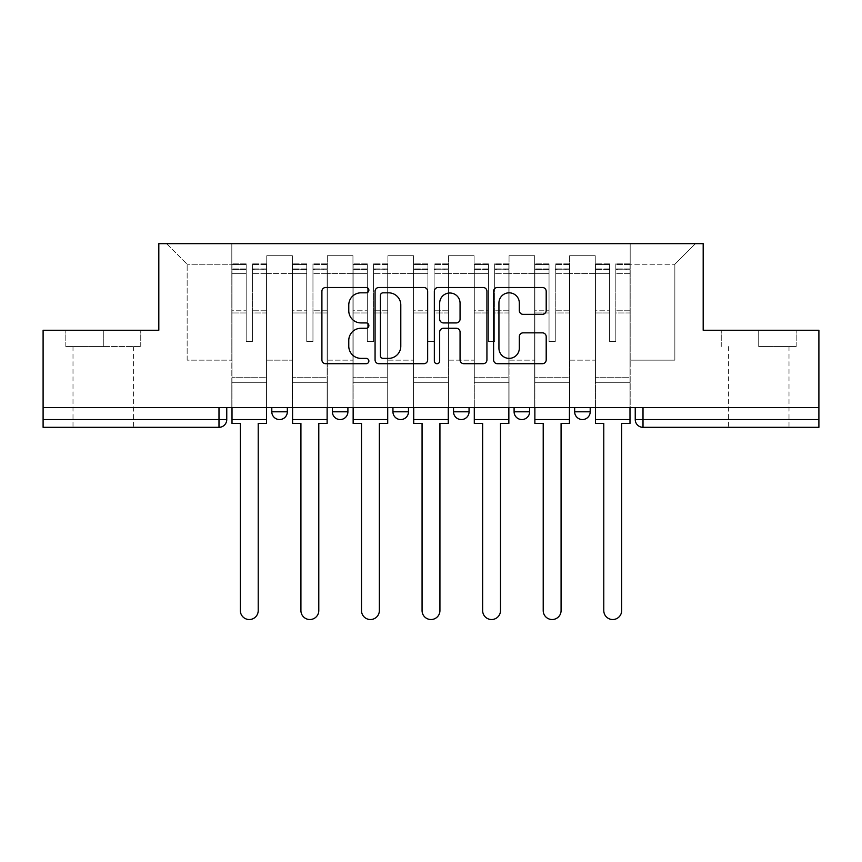 <?xml version="1.0" encoding="UTF-8"?>
<svg xmlns="http://www.w3.org/2000/svg" width="862" height="862" viewBox="0 0 862 862"><rect width="100%" height="100%" fill="white"/><g stroke="black" fill="none" stroke-linecap="round" stroke-linejoin="round"><path stroke-width="0.65" stroke-dasharray="4.31 3.23" d="M368.871 290.149A2.672 2.672 0 0 0 366.21 287.488L325.717 287.488A3.814 3.814 0 0 0 321.903 291.291L321.903 359.896A3.814 3.814 0 0 0 325.717 363.71L366.21 363.71A2.672 2.672 0 0 0 368.871 361.038A2.672 2.672 0 0 0 366.21 358.376L360.962 358.376A12.197 12.197 0 0 1 348.776 346.179L348.776 340.458A12.197 12.197 0 0 1 360.962 328.26L366.21 328.26A2.672 2.672 0 0 0 368.871 325.599A2.672 2.672 0 0 0 366.21 322.927L360.962 322.927A12.197 12.197 0 0 1 348.776 310.729L348.776 305.019A12.197 12.197 0 0 1 360.962 292.821L366.21 292.821A2.672 2.672 0 0 0 368.871 290.149M574.663 407.521L590.201 407.521L590.201 411.799L574.663 411.799L574.663 407.521L590.201 407.521M529.624 407.521L514.097 407.521L529.624 407.521L529.624 411.799A7.769 7.769 0 0 1 521.855 419.557A7.769 7.769 0 0 0 529.624 411.799L514.097 411.799M453.52 407.521L469.057 407.521L453.52 407.521M392.943 407.521L408.48 407.521L392.943 407.521M332.376 407.521L347.903 407.521L332.376 407.521M271.799 407.521L287.337 407.521L271.799 407.521M103.289 427.326L73.001 427.326L103.289 427.326M103.289 346.567L65.814 346.567L140.754 346.567L103.289 346.567L103.289 330.254L140.754 330.254L65.814 330.254L103.289 330.254L103.289 346.567M758.711 427.326L788.999 427.326L758.711 427.326M758.711 346.567L796.186 346.567L758.711 346.567L758.711 330.254L796.186 330.254L721.246 330.254L758.711 330.254L758.711 346.567M818.9 407.521L43.1 407.521L43.1 330.254L158.813 330.254L158.813 243.666L703.187 243.666L703.187 330.254L818.9 330.254L818.9 419.557L635.24 419.557A7.769 7.769 0 0 0 643.009 427.326L818.9 427.326L818.9 419.557M43.1 419.557L43.1 407.521L226.76 407.521L226.76 419.557L43.1 419.557L43.1 427.326L218.991 427.326A7.769 7.769 0 0 0 226.76 419.557M266.757 273.566L266.757 360.154L266.757 273.566L292.38 273.566L292.38 255.702L292.38 360.154L292.38 273.566L266.757 273.566M266.757 407.521L266.757 255.702L292.38 255.702L266.757 255.702L266.757 407.521L266.757 382.286L231.813 382.286L266.757 382.286L266.757 407.521L231.813 407.521L231.813 243.666L630.187 243.666L166.571 243.666L231.813 243.666L231.813 360.154L231.813 264.246L187.151 264.246L231.813 264.246L231.813 243.666L231.813 407.521L231.813 382.286L231.813 407.521L266.757 407.521M292.38 407.521L292.38 255.702L266.757 255.702L292.38 255.702L292.38 407.521L292.38 382.286L327.323 382.286L292.38 382.286L292.38 407.521L327.323 407.521L327.323 255.702L327.323 273.566L327.323 255.702L352.957 255.702L352.957 273.566L352.957 255.702L327.323 255.702L327.323 407.521L327.323 382.286L327.323 407.521L292.38 407.521M327.323 360.154L327.323 273.566L327.323 360.154L352.957 360.154L352.957 273.566L352.957 360.154L327.323 360.154M352.957 407.521L352.957 255.702L327.323 255.702L352.957 255.702L352.957 407.521L352.957 382.286L387.9 382.286L352.957 382.286L352.957 407.521L387.9 407.521L387.9 255.702L387.9 273.566L387.9 255.702L413.523 255.702L413.523 273.566L413.523 255.702L387.9 255.702L387.9 407.521L387.9 382.286L387.9 407.521L352.957 407.521M387.9 360.154L387.9 273.566L387.9 360.154L413.523 360.154L413.523 273.566L413.523 360.154L387.9 360.154M413.523 407.521L413.523 255.702L387.9 255.702L413.523 255.702L413.523 407.521L413.523 382.286L448.477 382.286L413.523 382.286L413.523 407.521L448.477 407.521L448.477 255.702L448.477 273.566L448.477 255.702L474.1 255.702L474.1 273.566L474.1 255.702L448.477 255.702L448.477 407.521L448.477 382.286L448.477 407.521L413.523 407.521M448.477 360.154L448.477 273.566L448.477 360.154L474.1 360.154L474.1 273.566L474.1 360.154L448.477 360.154M474.1 407.521L474.1 255.702L448.477 255.702L474.1 255.702L474.1 407.521L474.1 382.286L509.043 382.286L474.1 382.286L474.1 407.521L509.043 407.521L509.043 255.702L509.043 273.566L509.043 255.702L534.677 255.702L534.677 273.566L534.677 255.702L509.043 255.702L509.043 407.521L509.043 382.286L509.043 407.521L474.1 407.521M509.043 360.154L509.043 273.566L509.043 360.154L534.677 360.154L534.677 273.566L534.677 360.154L509.043 360.154M534.677 407.521L534.677 255.702L509.043 255.702L534.677 255.702L534.677 407.521L534.677 382.286L569.62 382.286L534.677 382.286L534.677 407.521L569.62 407.521L569.62 255.702L569.62 273.566L569.62 255.702L595.243 255.702L595.243 273.566L595.243 255.702L569.62 255.702L569.62 407.521L569.62 382.286L569.62 407.521L534.677 407.521M569.62 360.154L569.62 273.566L569.62 360.154L595.243 360.154L595.243 273.566L595.243 360.154L569.62 360.154M595.243 407.521L595.243 255.702L569.62 255.702L595.243 255.702L595.243 407.521L595.243 382.286L630.187 382.286L595.243 382.286L595.243 407.521L630.187 407.521L630.187 243.666L695.429 243.666L630.187 243.666L630.187 264.246L674.849 264.246L630.187 264.246L630.187 360.154L630.187 243.666L630.187 407.521L595.243 407.521L630.187 407.521L630.187 382.286L630.187 407.521L595.243 407.521M266.757 360.154L292.38 360.154L266.757 360.154M187.151 360.154L187.151 264.246L187.151 360.154L231.813 360.154L187.151 360.154M674.849 360.154L674.849 264.246L695.429 243.666L674.849 264.246L674.849 360.154L630.187 360.154L674.849 360.154M643.009 407.521L635.24 407.521L643.009 407.521L643.009 427.326A7.769 7.769 0 0 1 635.24 419.557M43.1 407.521L226.76 407.521M408.48 411.799L392.943 411.799A7.769 7.769 0 0 0 400.711 419.557M469.057 411.799L453.52 411.799A7.769 7.769 0 0 0 461.289 419.557M166.571 243.666L187.151 264.246L166.571 243.666M140.754 346.567L140.754 330.254L140.754 346.567M65.814 346.567L65.814 330.254L65.814 346.567M796.186 346.567L796.186 330.254L796.186 346.567M721.246 346.567L721.246 330.254L721.246 346.567M427.66 359.896L427.66 291.291A3.814 3.814 0 0 0 423.856 287.488L378.881 287.488A3.814 3.814 0 0 0 375.067 291.291L375.067 359.896A3.814 3.814 0 0 0 378.881 363.71L423.856 363.71A3.814 3.814 0 0 0 427.66 359.896M383.073 292.821A2.672 2.672 0 0 0 380.401 295.483L380.401 355.704A2.672 2.672 0 0 0 383.073 358.376L388.6 358.376A12.197 12.197 0 0 0 400.798 346.179L400.798 305.019A12.197 12.197 0 0 0 388.6 292.821L383.073 292.821M438.144 287.488L483.119 287.488A3.814 3.814 0 0 1 486.933 291.291L486.933 359.896A3.814 3.814 0 0 1 483.119 363.71L463.875 363.71A3.814 3.814 0 0 1 460.06 359.896L460.06 332.075A3.814 3.814 0 0 0 456.246 328.26L443.477 328.26A3.814 3.814 0 0 0 439.674 332.075L439.674 361.038A2.672 2.672 0 0 1 437.002 363.71A2.672 2.672 0 0 1 434.34 361.038L434.34 291.291A3.814 3.814 0 0 1 438.144 287.488M460.06 303.208A10.193 10.193 0 0 0 449.867 293.005A10.193 10.193 0 0 0 439.674 303.208L439.674 319.112A3.814 3.814 0 0 0 443.477 322.927L456.246 322.927A3.814 3.814 0 0 0 460.06 319.112L460.06 303.208M523.137 314.35L542.381 314.35A3.814 3.814 0 0 0 546.196 310.535L546.196 291.291A3.814 3.814 0 0 0 542.381 287.488L497.417 287.488A3.814 3.814 0 0 0 493.603 291.291L493.603 359.896A3.814 3.814 0 0 0 497.417 363.71L542.381 363.71A3.814 3.814 0 0 0 546.196 359.896L546.196 336.643A3.814 3.814 0 0 0 542.381 332.84L523.137 332.84A3.814 3.814 0 0 0 519.323 336.643L519.323 348.173A10.193 10.193 0 0 1 509.13 358.376A10.193 10.193 0 0 1 498.936 348.173L498.936 303.015A10.193 10.193 0 0 1 509.13 292.821A10.193 10.193 0 0 1 519.323 303.015L519.323 310.535A3.814 3.814 0 0 0 523.137 314.35M266.563 407.521L266.563 268.901L252.383 269.44L252.383 292.207L252.383 263.858L252.383 341.514L246.176 341.514L246.176 268.901L246.176 310.773L232.007 310.773L232.007 264.537L232.007 382.286L232.007 310.773L246.176 310.773L246.176 263.858L246.176 312.971L232.007 312.971L232.007 377.233L232.007 312.971L246.176 312.971L246.176 263.858L246.176 341.514L252.383 341.514L252.383 268.901L266.563 269.44L266.563 292.207L266.563 263.858L266.563 423.447L258.212 423.447L258.212 610.598A8.932 8.932 0 0 1 249.28 619.53A8.932 8.932 0 0 1 240.347 610.598L240.347 423.447L232.007 423.447L232.007 263.858L232.007 407.521M266.563 312.971L252.383 312.971L252.383 341.514L252.383 312.971L266.563 312.971L266.563 377.233L232.007 377.233L266.563 377.233L266.563 312.971M232.007 269.235L246.176 269.235L232.007 269.235M232.007 264.537L232.007 263.858L232.007 264.537L246.176 264.537L232.007 264.537M246.176 312.971L246.176 341.514L246.176 312.971M252.383 341.514L246.176 341.514L246.176 273.663L232.007 273.663L246.176 273.663L232.007 273.663L246.176 273.663L246.176 341.514L252.383 341.514L252.383 273.663L252.383 341.514L246.176 341.514L252.383 341.514L252.383 310.773L252.383 341.514L246.176 341.514L246.176 310.773L246.176 341.514L252.383 341.514M266.563 419.557L266.563 273.663L266.563 419.557L232.007 419.557M266.563 310.773L252.383 310.773L266.563 310.773L266.563 382.286L232.007 382.286L266.563 382.286L266.563 310.773M327.129 407.521L327.129 268.901L312.96 269.44L312.96 292.207L312.96 263.858L312.96 341.514L306.743 341.514L306.743 268.901L306.743 310.773L292.574 310.773L292.574 264.537L292.574 382.286L292.574 310.773L306.743 310.773L306.743 263.858L306.743 312.971L292.574 312.971L292.574 377.233L292.574 312.971L306.743 312.971L306.743 263.858L306.743 341.514L312.96 341.514L312.96 268.901L327.129 269.44L327.129 292.207L327.129 263.858L327.129 423.447L318.789 423.447L318.789 610.598A8.932 8.932 0 0 1 309.857 619.53A8.932 8.932 0 0 1 300.924 610.598L300.924 423.447L292.574 423.447L292.574 263.858L292.574 407.521M327.129 312.971L312.96 312.971L312.96 341.514L312.96 312.971L327.129 312.971L327.129 377.233L292.574 377.233L327.129 377.233L327.129 312.971M292.574 269.235L306.743 269.235L292.574 269.235M292.574 264.537L292.574 263.858L292.574 264.537L306.743 264.537L292.574 264.537M306.743 312.971L306.743 341.514L306.743 312.971M312.96 341.514L306.743 341.514L306.743 273.663L292.574 273.663L306.743 273.663L292.574 273.663L306.743 273.663L306.743 341.514L312.96 341.514L312.96 273.663L312.96 341.514L306.743 341.514L312.96 341.514L312.96 310.773L312.96 341.514L306.743 341.514L306.743 310.773L306.743 341.514L312.96 341.514M327.129 419.557L327.129 273.663L327.129 419.557L292.574 419.557M327.129 310.773L312.96 310.773L327.129 310.773L327.129 382.286L292.574 382.286L327.129 382.286L327.129 310.773M387.706 407.521L387.706 268.901L373.537 269.44L373.537 292.207L373.537 263.858L373.537 341.514L367.32 341.514L367.32 268.901L367.32 310.773L353.151 310.773L353.151 264.537L353.151 382.286L353.151 310.773L367.32 310.773L367.32 263.858L367.32 312.971L353.151 312.971L353.151 377.233L353.151 312.971L367.32 312.971L367.32 263.858L367.32 341.514L373.537 341.514L373.537 268.901L387.706 269.44L387.706 292.207L387.706 263.858L387.706 423.447L379.355 423.447L379.355 610.598A8.932 8.932 0 0 1 370.423 619.53A8.932 8.932 0 0 1 361.501 610.598L361.501 423.447L353.151 423.447L353.151 263.858L353.151 407.521M387.706 312.971L373.537 312.971L373.537 341.514L373.537 312.971L387.706 312.971L387.706 377.233L353.151 377.233L387.706 377.233L387.706 312.971M353.151 269.235L367.32 269.235L353.151 269.235M353.151 264.537L353.151 263.858L353.151 264.537L367.32 264.537L353.151 264.537M367.32 312.971L367.32 341.514L367.32 312.971M373.537 341.514L367.32 341.514L367.32 273.663L353.151 273.663L367.32 273.663L353.151 273.663L367.32 273.663L367.32 341.514L373.537 341.514L373.537 273.663L373.537 341.514L367.32 341.514L373.537 341.514L373.537 310.773L373.537 341.514L367.32 341.514L367.32 310.773L367.32 341.514L373.537 341.514M387.706 419.557L387.706 273.663L387.706 419.557L353.151 419.557M387.706 310.773L373.537 310.773L387.706 310.773L387.706 382.286L353.151 382.286L387.706 382.286L387.706 310.773M448.283 407.521L448.283 268.901L434.103 269.44L434.103 292.207L434.103 263.858L434.103 341.514L427.897 341.514L427.897 268.901L427.897 310.773L413.717 310.773L413.717 264.537L413.717 382.286L413.717 310.773L427.897 310.773L427.897 263.858L427.897 312.971L413.717 312.971L413.717 377.233L413.717 312.971L427.897 312.971L427.897 263.858L427.897 341.514L434.103 341.514L434.103 268.901L448.283 269.44L448.283 292.207L448.283 263.858L448.283 423.447L439.932 423.447L439.932 610.598A8.932 8.932 0 0 1 431 619.53A8.932 8.932 0 0 1 422.068 610.598L422.068 423.447L413.717 423.447L413.717 263.858L413.717 407.521M448.283 312.971L434.103 312.971L434.103 341.514L434.103 312.971L448.283 312.971L448.283 377.233L413.717 377.233L448.283 377.233L448.283 312.971M413.717 269.235L427.897 269.235L413.717 269.235M413.717 264.537L413.717 263.858L413.717 264.537L427.897 264.537L413.717 264.537M427.897 312.971L427.897 341.514L427.897 312.971M434.103 341.514L427.897 341.514L427.897 273.663L413.717 273.663L427.897 273.663L413.717 273.663L427.897 273.663L427.897 341.514L434.103 341.514L434.103 273.663L434.103 341.514L427.897 341.514L434.103 341.514L434.103 310.773L434.103 341.514L427.897 341.514L427.897 310.773L427.897 341.514L434.103 341.514M448.283 419.557L448.283 273.663L448.283 419.557L413.717 419.557M448.283 310.773L434.103 310.773L448.283 310.773L448.283 382.286L413.717 382.286L448.283 382.286L448.283 310.773M508.849 407.521L508.849 268.901L494.68 269.44L494.68 292.207L494.68 263.858L494.68 341.514L488.463 341.514L488.463 268.901L488.463 310.773L474.294 310.773L474.294 264.537L474.294 382.286L474.294 310.773L488.463 310.773L488.463 263.858L488.463 312.971L474.294 312.971L474.294 377.233L474.294 312.971L488.463 312.971L488.463 263.858L488.463 341.514L494.68 341.514L494.68 268.901L508.849 269.44L508.849 292.207L508.849 263.858L508.849 423.447L500.499 423.447L500.499 610.598A8.932 8.932 0 0 1 491.577 619.53A8.932 8.932 0 0 1 482.645 610.598L482.645 423.447L474.294 423.447L474.294 263.858L474.294 407.521M508.849 312.971L494.68 312.971L494.68 341.514L494.68 312.971L508.849 312.971L508.849 377.233L474.294 377.233L508.849 377.233L508.849 312.971M474.294 269.235L488.463 269.235L474.294 269.235M474.294 264.537L474.294 263.858L474.294 264.537L488.463 264.537L474.294 264.537M488.463 312.971L488.463 341.514L488.463 312.971M494.68 341.514L488.463 341.514L488.463 273.663L474.294 273.663L488.463 273.663L474.294 273.663L488.463 273.663L488.463 341.514L494.68 341.514L494.68 273.663L494.68 341.514L488.463 341.514L494.68 341.514L494.68 310.773L494.68 341.514L488.463 341.514L488.463 310.773L488.463 341.514L494.68 341.514M508.849 419.557L508.849 273.663L508.849 419.557L474.294 419.557M508.849 310.773L494.68 310.773L508.849 310.773L508.849 382.286L474.294 382.286L508.849 382.286L508.849 310.773M569.426 407.521L569.426 268.901L555.257 269.44L555.257 292.207L555.257 263.858L555.257 341.514L549.04 341.514L549.04 268.901L549.04 310.773L534.871 310.773L534.871 264.537L534.871 382.286L534.871 310.773L549.04 310.773L549.04 263.858L549.04 312.971L534.871 312.971L534.871 377.233L534.871 312.971L549.04 312.971L549.04 263.858L549.04 341.514L555.257 341.514L555.257 268.901L569.426 269.44L569.426 292.207L569.426 263.858L569.426 423.447L561.076 423.447L561.076 610.598A8.932 8.932 0 0 1 552.143 619.53A8.932 8.932 0 0 1 543.211 610.598L543.211 423.447L534.871 423.447L534.871 263.858L534.871 407.521M569.426 312.971L555.257 312.971L555.257 341.514L555.257 312.971L569.426 312.971L569.426 377.233L534.871 377.233L569.426 377.233L569.426 312.971M534.871 269.235L549.04 269.235L534.871 269.235M534.871 264.537L534.871 263.858L534.871 264.537L549.04 264.537L534.871 264.537M549.04 312.971L549.04 341.514L549.04 312.971M555.257 341.514L549.04 341.514L549.04 273.663L534.871 273.663L549.04 273.663L534.871 273.663L549.04 273.663L549.04 341.514L555.257 341.514L555.257 273.663L555.257 341.514L549.04 341.514L555.257 341.514L555.257 310.773L555.257 341.514L549.04 341.514L549.04 310.773L549.04 341.514L555.257 341.514M569.426 419.557L569.426 273.663L569.426 419.557L534.871 419.557M569.426 310.773L555.257 310.773L569.426 310.773L569.426 382.286L534.871 382.286L569.426 382.286L569.426 310.773M629.993 407.521L629.993 268.901L615.824 269.44L615.824 292.207L615.824 263.858L615.824 341.514L609.617 341.514L609.617 268.901L609.617 310.773L595.437 310.773L595.437 264.537L595.437 382.286L595.437 310.773L609.617 310.773L609.617 263.858L609.617 312.971L595.437 312.971L595.437 377.233L595.437 312.971L609.617 312.971L609.617 263.858L609.617 341.514L615.824 341.514L615.824 268.901L629.993 269.44L629.993 292.207L629.993 263.858L629.993 423.447L621.653 423.447L621.653 610.598A8.932 8.932 0 0 1 612.72 619.53A8.932 8.932 0 0 1 603.788 610.598L603.788 423.447L595.437 423.447L595.437 263.858L595.437 407.521M629.993 312.971L615.824 312.971L615.824 341.514L615.824 312.971L629.993 312.971L629.993 377.233L595.437 377.233L629.993 377.233L629.993 312.971M595.437 269.235L609.617 269.235L595.437 269.235M595.437 264.537L595.437 263.858L595.437 264.537L609.617 264.537L595.437 264.537M609.617 312.971L609.617 341.514L609.617 312.971M615.824 341.514L609.617 341.514L609.617 273.663L595.437 273.663L609.617 273.663L595.437 273.663L609.617 273.663L609.617 341.514L615.824 341.514L615.824 273.663L615.824 341.514L609.617 341.514L615.824 341.514L615.824 310.773L615.824 341.514L609.617 341.514L609.617 310.773L609.617 341.514L615.824 341.514M629.993 419.557L629.993 273.663L629.993 419.557L595.437 419.557M629.993 310.773L615.824 310.773L629.993 310.773L629.993 382.286L595.437 382.286L629.993 382.286L629.993 310.773M347.903 411.799L332.376 411.799M287.337 411.799L271.799 411.799M595.243 273.566L569.62 273.566L595.243 273.566M534.677 273.566L509.043 273.566L534.677 273.566M474.1 273.566L448.477 273.566L474.1 273.566M413.523 273.566L387.9 273.566L413.523 273.566M352.957 273.566L327.323 273.566L352.957 273.566M218.991 407.521L218.991 427.326M246.176 269.44L232.007 269.44L246.176 269.44M266.563 264.537L252.383 264.537L266.563 264.537M266.563 273.663L252.383 273.663L266.563 273.663M246.176 264.742L232.007 264.742L246.176 264.742M266.563 264.742L252.383 264.742L266.563 264.742M266.563 269.235L252.383 269.235L266.563 269.235M306.743 269.44L292.574 269.44L306.743 269.44M327.129 264.537L312.96 264.537L327.129 264.537M327.129 273.663L312.96 273.663L327.129 273.663M306.743 264.742L292.574 264.742L306.743 264.742M327.129 264.742L312.96 264.742L327.129 264.742M327.129 269.235L312.96 269.235L327.129 269.235M367.32 269.44L353.151 269.44L367.32 269.44M387.706 264.537L373.537 264.537L387.706 264.537M387.706 273.663L373.537 273.663L387.706 273.663M367.32 264.742L353.151 264.742L367.32 264.742M387.706 264.742L373.537 264.742L387.706 264.742M387.706 269.235L373.537 269.235L387.706 269.235M427.897 269.44L413.717 269.44L427.897 269.44M448.283 264.537L434.103 264.537L448.283 264.537M448.283 273.663L434.103 273.663L448.283 273.663M427.897 264.742L413.717 264.742L427.897 264.742M448.283 264.742L434.103 264.742L448.283 264.742M448.283 269.235L434.103 269.235L448.283 269.235M488.463 269.44L474.294 269.44L488.463 269.44M508.849 264.537L494.68 264.537L508.849 264.537M508.849 273.663L494.68 273.663L508.849 273.663M488.463 264.742L474.294 264.742L488.463 264.742M508.849 264.742L494.68 264.742L508.849 264.742M508.849 269.235L494.68 269.235L508.849 269.235M549.04 269.44L534.871 269.44L549.04 269.44M569.426 264.537L555.257 264.537L569.426 264.537M569.426 273.663L555.257 273.663L569.426 273.663M549.04 264.742L534.871 264.742L549.04 264.742M569.426 264.742L555.257 264.742L569.426 264.742M569.426 269.235L555.257 269.235L569.426 269.235M609.617 269.44L595.437 269.44L609.617 269.44M629.993 264.537L615.824 264.537L629.993 264.537M629.993 273.663L615.824 273.663L629.993 273.663M609.617 264.742L595.437 264.742L609.617 264.742M629.993 264.742L615.824 264.742L629.993 264.742M629.993 269.235L615.824 269.235L629.993 269.235M73.001 346.567L73.001 427.326M728.433 346.567L728.433 427.326M788.999 346.567L788.999 427.326M133.567 346.567L133.567 427.326M266.563 263.858L252.383 263.858L266.563 263.858M246.176 268.901L232.007 268.901L246.176 268.901M246.176 263.858L232.007 263.858L246.176 263.858M266.563 268.901L252.383 268.901L266.563 268.901M327.129 263.858L312.96 263.858L327.129 263.858M306.743 268.901L292.574 268.901L306.743 268.901M306.743 263.858L292.574 263.858L306.743 263.858M327.129 268.901L312.96 268.901L327.129 268.901M387.706 263.858L373.537 263.858L387.706 263.858M367.32 268.901L353.151 268.901L367.32 268.901M367.32 263.858L353.151 263.858L367.32 263.858M387.706 268.901L373.537 268.901L387.706 268.901M448.283 263.858L434.103 263.858L448.283 263.858M427.897 268.901L413.717 268.901L427.897 268.901M427.897 263.858L413.717 263.858L427.897 263.858M448.283 268.901L434.103 268.901L448.283 268.901M508.849 263.858L494.68 263.858L508.849 263.858M488.463 268.901L474.294 268.901L488.463 268.901M488.463 263.858L474.294 263.858L488.463 263.858M508.849 268.901L494.68 268.901L508.849 268.901M569.426 263.858L555.257 263.858L569.426 263.858M549.04 268.901L534.871 268.901L549.04 268.901M549.04 263.858L534.871 263.858L549.04 263.858M569.426 268.901L555.257 268.901L569.426 268.901M629.993 263.858L615.824 263.858L629.993 263.858M609.617 268.901L595.437 268.901L609.617 268.901M609.617 263.858L595.437 263.858L609.617 263.858M629.993 268.901L615.824 268.901L629.993 268.901"/><path stroke-width="1.29" d="M368.871 290.149A2.672 2.672 0 0 0 366.21 287.488L325.717 287.488A3.814 3.814 0 0 0 321.903 291.291L321.903 359.896A3.814 3.814 0 0 0 325.717 363.71L366.21 363.71A2.672 2.672 0 0 0 368.871 361.038A2.672 2.672 0 0 0 366.21 358.376L360.962 358.376A12.197 12.197 0 0 1 348.776 346.179L348.776 340.458A12.197 12.197 0 0 1 360.962 328.26L366.21 328.26A2.672 2.672 0 0 0 368.871 325.599A2.672 2.672 0 0 0 366.21 322.927L360.962 322.927A12.197 12.197 0 0 1 348.776 310.729L348.776 305.019A12.197 12.197 0 0 1 360.962 292.821L366.21 292.821A2.672 2.672 0 0 0 368.871 290.149M514.097 411.799L514.097 407.521L514.097 411.799A7.769 7.769 0 0 0 521.855 419.557A7.769 7.769 0 0 1 514.097 411.799L529.624 411.799A7.769 7.769 0 0 1 521.855 419.557M453.52 407.521L453.52 411.799L469.057 411.799A7.769 7.769 0 0 1 461.289 419.557A7.769 7.769 0 0 1 453.52 411.799L453.52 407.521M392.943 407.521L392.943 411.799L408.48 411.799A7.769 7.769 0 0 1 400.711 419.557A7.769 7.769 0 0 1 392.943 411.799L392.943 407.521M332.376 411.799L332.376 407.521L332.376 411.799A7.769 7.769 0 0 0 340.145 419.557A7.769 7.769 0 0 1 332.376 411.799L347.903 411.799A7.769 7.769 0 0 1 340.145 419.557A7.769 7.769 0 0 0 347.903 411.799A7.769 7.769 0 0 1 340.145 419.557M271.799 411.799L271.799 407.521L271.799 411.799A7.769 7.769 0 0 0 279.568 419.557A7.769 7.769 0 0 1 271.799 411.799L287.337 411.799A7.769 7.769 0 0 1 279.568 419.557A7.769 7.769 0 0 0 287.337 411.799A7.769 7.769 0 0 1 279.568 419.557M542.381 314.35A3.814 3.814 0 0 0 546.196 310.535L546.196 291.291A3.814 3.814 0 0 0 542.381 287.488L497.417 287.488A3.814 3.814 0 0 0 493.603 291.291L493.603 359.896A3.814 3.814 0 0 0 497.417 363.71L542.381 363.71A3.814 3.814 0 0 0 546.196 359.896L546.196 336.643A3.814 3.814 0 0 0 542.381 332.84L523.137 332.84A3.814 3.814 0 0 0 519.323 336.643L519.323 348.173A10.193 10.193 0 0 1 509.13 358.376A10.193 10.193 0 0 1 498.936 348.173L498.936 303.015A10.193 10.193 0 0 1 509.13 292.821A10.193 10.193 0 0 1 519.323 303.015L519.323 310.535A3.814 3.814 0 0 0 523.137 314.35L542.381 314.35M43.1 407.521L43.1 330.254L158.813 330.254L158.813 243.666L703.187 243.666L703.187 330.254L818.9 330.254L818.9 407.521L43.1 407.521L43.1 419.557L226.76 419.557L226.76 407.521M427.66 291.291A3.814 3.814 0 0 0 423.856 287.488L378.881 287.488A3.814 3.814 0 0 0 375.067 291.291L375.067 359.896A3.814 3.814 0 0 0 378.881 363.71L423.856 363.71A3.814 3.814 0 0 0 427.66 359.896L427.66 291.291M438.144 287.488L483.119 287.488A3.814 3.814 0 0 1 486.933 291.291L486.933 359.896A3.814 3.814 0 0 1 483.119 363.71L463.875 363.71A3.814 3.814 0 0 1 460.06 359.896L460.06 332.075A3.814 3.814 0 0 0 456.246 328.26L443.477 328.26A3.814 3.814 0 0 0 439.674 332.075L439.674 361.038A2.672 2.672 0 0 1 437.002 363.71A2.672 2.672 0 0 1 434.34 361.038L434.34 291.291A3.814 3.814 0 0 1 438.144 287.488M635.24 407.521L635.24 419.557L818.9 419.557L818.9 427.326L643.009 427.326A7.769 7.769 0 0 1 635.24 419.557L635.24 407.521M818.9 407.521L818.9 419.557M218.991 407.521L218.991 427.326A7.769 7.769 0 0 0 226.76 419.557A7.769 7.769 0 0 1 218.991 427.326L43.1 427.326L43.1 419.557M590.201 407.521L590.201 411.799A7.769 7.769 0 0 1 582.432 419.557A7.769 7.769 0 0 1 574.663 411.799A7.769 7.769 0 0 0 582.432 419.557A7.769 7.769 0 0 0 590.201 411.799A7.769 7.769 0 0 1 582.432 419.557M574.663 407.521L574.663 411.799L590.201 411.799M529.624 407.521L529.624 411.799M469.057 407.521L469.057 411.799A7.769 7.769 0 0 1 461.289 419.557A7.769 7.769 0 0 0 469.057 411.799L469.057 407.521M408.48 407.521L408.48 411.799A7.769 7.769 0 0 1 400.711 419.557A7.769 7.769 0 0 0 408.48 411.799L408.48 407.521M347.903 407.521L347.903 411.799L347.903 407.521M287.337 407.521L287.337 411.799L287.337 407.521M383.073 292.821A2.672 2.672 0 0 0 380.401 295.483L380.401 355.704A2.672 2.672 0 0 0 383.073 358.376L388.6 358.376A12.197 12.197 0 0 0 400.798 346.179L400.798 305.019A12.197 12.197 0 0 0 388.6 292.821L383.073 292.821M460.06 303.208A10.193 10.193 0 0 0 449.867 293.005A10.193 10.193 0 0 0 439.674 303.208L439.674 319.112A3.814 3.814 0 0 0 443.477 322.927L456.246 322.927A3.814 3.814 0 0 0 460.06 319.112L460.06 303.208M232.007 419.557L232.007 423.447L240.347 423.447L240.347 610.598A8.932 8.932 0 0 0 249.28 619.53A8.932 8.932 0 0 0 258.212 610.598L258.212 423.447L266.563 423.447L266.563 419.557L232.007 419.557L232.007 407.521M266.563 419.557L266.563 407.521M292.574 419.557L292.574 423.447L300.924 423.447L300.924 610.598A8.932 8.932 0 0 0 309.857 619.53A8.932 8.932 0 0 0 318.789 610.598L318.789 423.447L327.129 423.447L327.129 419.557L292.574 419.557L292.574 407.521M327.129 419.557L327.129 407.521M353.151 419.557L353.151 423.447L361.501 423.447L361.501 610.598A8.932 8.932 0 0 0 370.423 619.53A8.932 8.932 0 0 0 379.355 610.598L379.355 423.447L387.706 423.447L387.706 419.557L353.151 419.557L353.151 407.521M387.706 419.557L387.706 407.521M413.717 419.557L413.717 423.447L422.068 423.447L422.068 610.598A8.932 8.932 0 0 0 431 619.53A8.932 8.932 0 0 0 439.932 610.598L439.932 423.447L448.283 423.447L448.283 419.557L413.717 419.557L413.717 407.521M448.283 419.557L448.283 407.521M474.294 419.557L474.294 423.447L482.645 423.447L482.645 610.598A8.932 8.932 0 0 0 491.577 619.53A8.932 8.932 0 0 0 500.499 610.598L500.499 423.447L508.849 423.447L508.849 419.557L474.294 419.557L474.294 407.521M508.849 419.557L508.849 407.521M534.871 419.557L534.871 423.447L543.211 423.447L543.211 610.598A8.932 8.932 0 0 0 552.143 619.53A8.932 8.932 0 0 0 561.076 610.598L561.076 423.447L569.426 423.447L569.426 419.557L534.871 419.557L534.871 407.521M569.426 419.557L569.426 407.521M595.437 419.557L595.437 423.447L603.788 423.447L603.788 610.598A8.932 8.932 0 0 0 612.72 619.53A8.932 8.932 0 0 0 621.653 610.598L621.653 423.447L629.993 423.447L629.993 419.557L595.437 419.557L595.437 407.521M629.993 419.557L629.993 407.521M643.009 407.521L643.009 427.326"/></g></svg>
